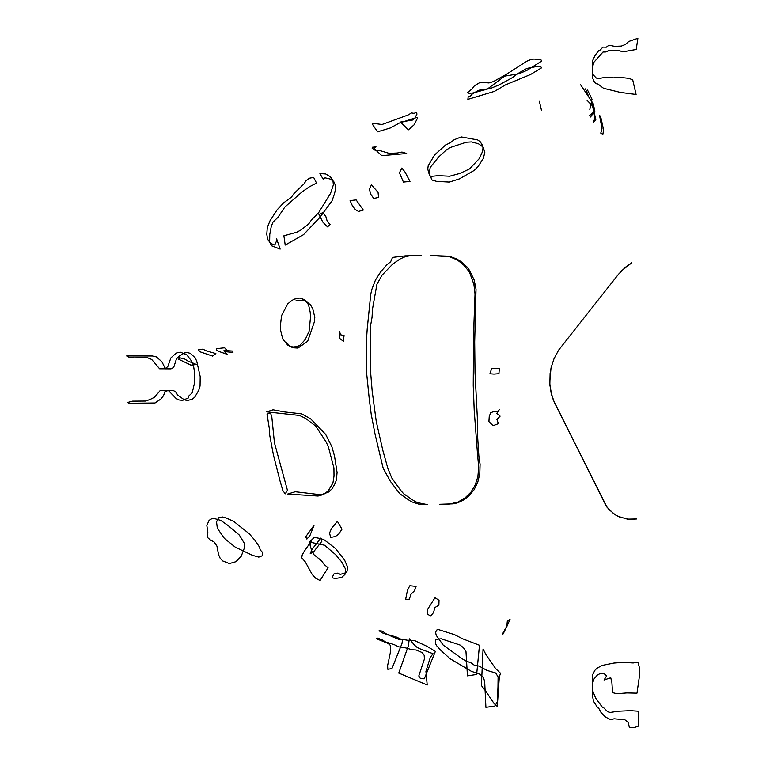 <?xml version="1.0" encoding="UTF-8"?>
<svg xmlns="http://www.w3.org/2000/svg" width="766" height="766" viewBox="0 0 766 766"><rect width="100%" height="100%" fill="white"/><g stroke="black" fill="none" stroke-linecap="round" stroke-linejoin="round"><path stroke-width="1.15" d="M400.513 122.053L412.443 120.08L414.799 118.223L417.01 114.01L416.034 112.056L414.301 113.387L411.514 112.947L408.154 114.957L382.023 124.513L374.708 123.546L372.238 123.996L377.514 131.838L390.44 127.941L399.201 123.115L416.8 117.447L417.527 118.108L414.147 124.781L408.383 129.847L400.513 122.053M607.582 51.341L608.472 50.68L619.11 50.566L622.72 51.877L636.211 49.474L637.877 38.3L628.79 41.45L625.372 44.476L621.389 46.084L614.61 46.343L608.97 45.204L606.299 47.186L602.842 47.119L600.467 49.876L598.677 50.661L595.268 55.104L592.472 60.859L592.625 74.197L596.302 78.065L598.821 78.553L605.312 77.299L613.604 77.845L618.133 77.155L627.938 78.237L632.649 79.607L636.086 94.477L620.297 92.399L603.522 88.282L597.997 84.03L595.709 83.609L594.1 81.426L592.501 77.806L592.482 68.04L593.583 62.592L603.005 52.031L605.638 51.964L608.472 50.68M344.058 335.508L340.401 334.761L339.664 331.506L339.721 338.467L343.331 341.253L344.058 335.508M631.366 262.987L625.353 267.315L618.507 274.228L558.653 350.072L554.038 358.67L551.003 367.967L549.701 382.971L551.099 392.795L554.172 402.006L606.998 507.197L613.853 513.842L618.143 516.37L627.45 519.147L636.699 518.965L629.69 519.377L619.713 517.088L615.376 514.867L609.142 509.696L606.126 505.876L553.454 400.302L551.817 395.486L549.835 384.905L550.112 372.994M603.627 130.067L602.852 134.299L600.774 133.131L602.028 128.659L599.587 115.532L600.592 116.308L603.627 130.067M595.862 119.975L591.85 102.041L594.923 118.069L593.353 122.57L595.862 119.975M590.529 116.997L594.282 111.865L593.018 106.436L586.957 100.212M589.82 109.442L592.013 99.226L587.532 90.053M588.317 95.578L585.511 88.875M589.169 115.829L594.876 111.127L593.181 103.688L580.638 84.787M536.66 66.508L526.855 68.423L516.485 74.35L512.703 77.443L499.901 84.519L489.79 88.779L481.402 89.488L477.888 90.675L472.316 93.969L470.353 96.162L468.17 96.889L467.825 99.953L468.763 99.092L494.472 91.365L505.512 84.863L530.608 74.474L541.552 67.839L540.451 66.221L536.66 66.508M530.532 59.681L533.854 59.049L540.336 59.604L541.562 60.322L541.179 61.433L527.132 70.223L519.137 73.747L504.756 76.102L487.243 89.134L473.072 92.973L469.041 93.318L467.566 92.648L472.239 88.712L474.422 85.735L480.569 82.115L488.928 82.948L493.39 81.569L506.316 74.369L526.931 61.156L530.532 59.681M541.438 110.132L539.36 101.294L541.438 110.132M449.632 176.228L460.06 173.375L469.539 168.893L479.401 158.485L482.542 151.534L482.963 148.298L482.886 145.98L480.167 141.653L477.611 139.919L461.266 136.932L454.19 139.718L450.169 142.849L445.659 144.927L434.581 154.952L428.213 165.686L427.754 169.095L429.41 175.021L431.335 177.07L432.436 176.247L438.42 175.644L449.632 176.228M432.053 180.039L429.247 173.987L430.186 167.438L438.659 157.001L445.917 150.299L450.054 147.579L466.264 142.227L471.483 141.921L478.444 143.749L483.068 146.995L484.83 152.31L483.356 158.371L478.118 166.509L474.288 170.358L459.341 178.918L449.383 182.078L436.61 181.37L432.053 180.039M397.171 153.028L389.08 153.334L380.807 150.854L374.833 150.088L372.142 148.231L372.276 147.254L376.029 146.881L374.019 148.47L381.794 155.661L406.689 153.506L401.968 152.041L397.171 153.028M370.62 194.076L369.461 189.183L371.395 184.845L378.059 192.285L378.557 197.446L373.731 198.451L370.62 194.076M410.002 181.427L403.433 182.069L399.431 172.81L401.863 168.022L404.984 171.986L410.002 181.427M325.627 173.949L330.213 176.611L332.923 180.297L333.373 184.874L330.539 193.386L318.57 212.785L311.638 219.737L308.755 223.835L300.981 229.972L296.777 232.213L283.899 235.804L285.211 245.082L303.537 234.664L319.91 217.333L332.051 200.788L334.541 193.616L335.728 188.063L335.527 185.554L333.67 181.37L330.203 179.062L325.033 177.827L323.175 179.206L319.91 173.595L325.627 173.949M306.132 180.604L309.474 178.219L313.639 177.396L316.53 183.093L309.32 186.827L301.995 191.95L284.789 207.107L278.02 217.238L272.964 222.159L271.25 226.554L269.776 234.406L269.642 242.161L271.777 245.876L280.155 249.094L276.583 238.695L276.354 241.414L274.735 245.034L270.637 243.406L267.612 239.222L266.788 234.3L267.296 227.512L270.034 220.723L277.129 209.817L283.544 202.923L291.386 197.197L294.173 193.348L303.987 183.907L306.132 180.604M325.856 216.577L322.85 212.584L318.991 214.499L322.792 222.054L327.561 226.889L330.041 224.428L327.235 221.288L325.856 216.577M352.092 205.116L354.802 209.233L358.536 211.445L363.314 210.047L356.113 199.869L350.081 200.625L352.092 205.116M621.743 270.628L631.797 262.767M477.496 453.836L474.221 410.509L473.244 385.585L473.551 334.34L475.025 293.991L473.905 284.377L469.462 272.054L463.612 264.931L457.465 260.019L449.604 256.715L430.942 255.528L449.336 256.208L456.804 259.013L460.902 261.512L467.681 267.554L469.702 270.714L474.173 280.002L476.021 289.184L474.69 341.904L475.035 372.755L477.314 417.346L477.429 433.613L478.855 455.904L480.081 464.311L479.803 473.714L477.745 482.274L473.991 489.905L468.639 496.109L464.119 499.691L457.771 502.793L453.166 503.846L439.445 504.296L449.106 504.152L457.963 502.065L465.106 497.833L470.966 492.126L475.102 485.223L477.869 476.739L478.702 467.107L477.496 453.836M400.608 490.259L391.809 478.013L387.922 468.61L382.789 450.226L376.24 421.405L372.209 391.474L370.6 372.085L370.323 327.13L372.037 317.344L372.525 308.937L376.91 284.33L381.985 275.224L392.594 264.203L400.053 258.975L405.578 256.505L409.839 255.787L421.357 255.605L405.386 255.854L392.537 257.395L390.65 261.761L386.935 264.701L380.721 271.786L375.426 280.097L371.845 289.424L370.744 294.268L367.192 329.16L366.502 339.472L366.751 374.373L369.25 398.952L371.223 414.329L375.149 434.628L383.192 468.304L390.392 481.354L399.728 493.677L411.179 501.673L419.28 504.296L427.332 504.622L417.451 502.64L413.755 500.696L403.692 493.802L400.608 490.259M495.765 424.651L498.388 423.655L496.933 419.49L500.121 416.149L496.837 413.353L499.336 409.513L498.484 411.074L493.266 411.687L490.566 412.884L489.225 416.647L488.919 421.587L493.084 425.685L495.765 424.651M493.955 374.076L489.914 373.77L491.628 368.57L499.346 368.264L498.934 373.693L493.955 374.076M291.003 301.21L293.943 299.2L299.803 298.051L303.125 299.152L305.711 301.162L308.526 304.676L310.211 312.317L310.508 317.383L309.071 331.391L305.261 339.472L300.138 345.265L296.892 346.605L293.196 346.998L290.084 346.423L287.7 345.054L282.75 339.06L280.672 330.519L280.423 325.416L281.562 315.602L287.767 303.815L291.003 301.21M286.024 341.895L289.491 345.82L292.631 347.745L297.984 348.07L307.664 341.263L314.299 322.055L314.816 317.344L312.681 308.478L310.345 304.763L304.437 299.918L295.848 300.923M273.184 412.568L266.779 411.849L273.06 409.81L284.808 411.974L301.651 413.86L310.623 418.82L325.684 434.418L331.879 446.702L334.522 456.076L337.078 472.45L336.408 479.803L335.278 483.183L332.09 488.832L328.413 492.107L322.668 494.204L318.33 494.453L295.236 491.743L287.71 494.032L318.043 496.033L323.472 494.51L328.212 490.901L332.932 483.03L334.014 476.069L333.928 467.93L328.308 446.674L326.086 441.896L315.697 426.059L305.711 418.466L299.63 415.469L273.184 412.568M269.575 434.485L273.424 454.927L280.002 480.885L282.845 490.537L285.211 493.85L287.451 490.326L274.439 442.815L271.844 417.144L270.446 412.654L267.056 414.224L269.469 429.429L269.575 434.485M175.663 353.586L170.847 357.961L167.792 366.608L164.881 368.791L159.606 368.791L151.706 359.465L147.283 357.655L134.309 357.885L129.521 357.473L126.668 355.951L152.434 355.999L156.398 356.918L161.904 361.724L165.399 368.848L171.019 368.858L173.71 367.383L176.439 358.928L178.995 356.286L184.549 352.877L187.469 352.599L190.418 353.385L195.119 357.789L196.738 361.188L200.194 376.575L200.05 386.054L198.681 390.43L194.736 397.209L192.103 399.278L187.153 400.561L184.127 399.689L177.827 395.208L175.471 391.627L173.566 390.708L167.62 390.689L164.977 391.618L163.531 395.668L160.87 399L155.019 402.993L128.592 403.28L127.731 402.447L132.451 401.154L145.54 401.049L150.184 399.44L154.512 397.248L160.075 390.679L168.558 390.708L176.18 398.559L179.177 399.976L182.576 400.359L188.312 397.975L188.714 396.06L192.199 392.872L194.181 384.427L194.842 374.497L193.434 365.114L191.529 360.997L186.808 354.859L180.527 352.245L177.99 352.446L175.663 353.586M188.005 361.073L196.355 364.453L191.069 365.181L178.66 359.244L179.589 357.751L184.501 358.938L188.005 361.073M199.849 351.747L212.661 356.104L215.868 353.566L206.734 351L202.827 349.181L198.289 349.497L199.849 351.747M219.785 351.757L227.425 354.419L224.438 351.613L232.941 352.37L232.835 351.077L224.017 350.474L226.65 349.612L224.553 347.793L216.519 348.664L216.424 350.359L219.785 351.757M310.096 545.287L310.23 542.912L311.293 541.131L304.169 551.472L302.197 554.91L301.747 557.811L305.27 561.851L312.212 574.51L315.602 578.177L320.064 580.532L328.078 567.788L324.238 564.552L321.375 560.626L314.165 554.919L311.973 551.549L310.096 545.287M341.55 561.756L345.236 568.516L345.61 571.503L344.987 574.395L341.569 577.535L335.202 578.474L332.09 577.794L333.832 574.021L337.921 573.073L340.248 574.404L345.61 572.805L346.998 571.359L347.62 567.146L344.595 560.08L335.604 548.59L324.64 540.116L320.897 538.613L314.252 537.387L309.502 542.079L324.535 545.229L335.518 554.555L341.55 561.756M338.562 534.295L341.99 529.172L337.404 521.359L331.486 528.473L329.524 533.088L330.701 537.435L335.269 536.526L338.562 534.295M241.213 556.279L235.918 561.708L229.36 563.556L222.647 560.913L220.139 558.194L218.578 554.68L216.922 546.081L214.164 542.031L210.497 540.068L207.117 537.129L207.825 532.427L206.839 525.428L209.08 520.363L211.426 518.908L214.183 518.496L220.79 520.42L228.258 525.668L239.385 535.118L244.191 543.084L244.306 548.159L241.213 556.279M258.803 557.112L262.575 555.637L262.374 552.209L260.306 550.017L259.32 546.79L255.049 540.47L249.247 533.739L233.841 521.493L225.664 517.73L222.36 516.973L218.482 517.806L216.548 521.895L217.324 528.224L224.39 538.402L235.296 547.163L252.359 555.273L258.803 557.112M318.924 544.999L313.294 552.229L310.24 553.559L312.107 549.241L320.858 538.096L321.854 541.323L318.924 544.999M309.914 535.635L314.012 525.39L305.644 536.842L306.888 539.072L309.914 535.635M382.378 640.003L385.614 641.985L394.145 644.589L398.693 646.877L403.806 647.366L412.28 649.788L416.177 649.989L422.238 652.594L424.163 655.303L424.421 658.99L418.791 675.985L420.486 678.619L424.297 678.781L435.385 651.387L427.083 646.36L414.674 640.596L410.097 640.682L400.532 639.035L396.175 636.948L383.211 633.281L379.055 630.772L382.301 631.088L386.945 634.353L398.942 639.457L402.638 639.524L401.959 643.574L391.924 668.584L387.816 669.273L387.606 665.606L390.258 653.111L390.564 645.518L388.065 643.421L376.307 638.662L377.753 638.135L382.378 640.003M420.381 648.965L417.24 647.519L414.416 645.068L409.341 638.825L408.326 645.93L398.751 673.084L427.217 684.995L425.925 671.342L430.339 657.324L433.039 653.724L420.381 648.965M435.011 597.7L427.581 609.372L427.418 614.045L430.597 616.055L433.566 612.532L434.858 607.553L438.88 605.226L439.023 600.305L435.011 597.7M414.234 590.998L410.94 594.32L409.35 599.165L405.607 599.539L407.56 589.801L409.877 585.722L416.091 586.402L414.234 590.998M486.113 691.688L493.984 703.389L497.278 706.453L499.327 676.866L500.533 673.276L495.545 668.469L485.941 654.633L483.059 648.936L481.412 685.551L486.113 691.688M436.247 635.349L443.217 645.116L461.975 658.693L466.235 661.173L470.774 662.695L474.585 665.376L479.123 666.066L486.927 670.384L495.717 673.017L498.101 676.895L497.977 686.796L497.393 701.618L494.96 706.041L485.912 707.344L484.667 681.424L483.231 677.01L479.794 674.214L471.301 671.275L450.063 658.722L440.555 650.075L436.438 645.489L435.404 643.248L435.414 640.05L436.63 639.265L441.226 638.796L460.031 645.01L463.497 647.768L465.977 651.55L467.452 675.851L476.653 674.463L479.487 645.25L462.645 638.806L454.564 634.66L437.98 629.432L436.467 630.207L435.595 632.563L436.247 635.349M507.092 626.004L510.032 619.292L507.303 621.312L506.824 626.119L502.18 634.516L503.138 633.903L507.092 626.004M638.518 711.241L630.389 710.666L618.066 711.241L610.186 712.466L607.61 711.719L603.263 707.334L602.421 707.296L595.613 698.094L592.702 690.827L592.779 674.386L594.933 670.269L596.8 668.354L602.105 665.415L613.892 663.059L623.246 662.37L633.185 662.954L638.011 662.169L639.208 666.899L639.332 676.847L636.977 693.163L626.914 692.933L616.889 693.709L612.541 692.627L611.9 682.583L610.751 677.747L604.039 679.988L606.586 675.985L603.704 673.218L600.228 673.573L597.499 674.884L593.985 678.992L592.578 683.234L592.52 696.294L593.583 701.359L597.786 707.899L598.658 708.1L601.109 712.639L605.475 717.033L610.684 719.676L614.121 718.795L624.826 719.743L628.34 722.529L629.307 727.374L633.913 727.7L638.518 726.101L638.518 711.241"/></g></svg>
